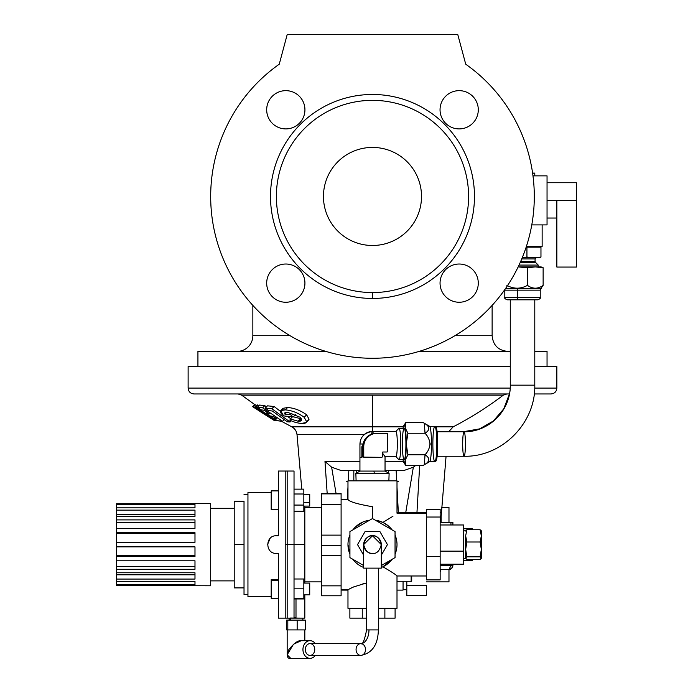 <?xml version="1.0" encoding="UTF-8"?>
<svg xmlns="http://www.w3.org/2000/svg" width="693" height="693" viewBox="0 0 693 693"><rect width="100%" height="100%" fill="white"/><g stroke="black" fill="none" stroke-linecap="round" stroke-linejoin="round"><path stroke-width="1.04" d="M360.014 443.996L360.014 443.996A12.552 12.474 -90 0 1 372.488 431.444A12.552 1.412 -90 0 0 371.699 433.601A12.552 1.412 90 0 1 372.488 431.444L372.488 426.836L403.343 426.836L372.488 426.836L372.488 395.157L241.666 395.157L372.488 395.157L372.488 426.836L291.779 426.836L372.488 426.836L372.488 431.444A12.552 1.412 90 0 1 373.276 433.601L375.883 433.333L373.276 433.601A12.552 1.412 -90 0 0 372.488 431.444A12.552 12.474 90 0 0 360.014 443.996L362.941 443.996C364.509 438.461 367.948 434.996 373.276 433.601C367.948 434.996 364.509 438.461 362.941 443.996L359.936 443.996C360.299 436.893 364.483 432.709 372.488 431.444L395.902 431.444A12.552 1.412 -90 0 1 397.314 443.996A12.552 1.412 -90 0 1 395.902 456.548L384.961 456.548L382.311 452.884L385.039 456.47L385.039 471.067L373.899 471.067L385.039 471.067L389.111 473.423L355.864 473.423L389.111 473.423L388.877 480.847L372.488 480.847M416.952 512.621L411.408 512.621L411.408 513.21L411.408 512.621L410.308 512.621L410.308 513.21L410.308 512.621L426.42 512.621L416.952 512.621L419.663 465.514M480.11 529.755L481.34 531.046L481.34 558.324L480.11 559.433L466.874 559.433L465.653 558.142L466.874 556.843L465.653 549.419L466.874 542.004L465.653 535.88L466.874 529.755L465.653 535.88L466.874 542.004L465.653 549.419L466.874 556.843L465.653 558.142L466.874 559.433L480.11 559.433L481.34 558.142L481.34 555.206L480.11 556.843L481.34 558.142L480.11 556.843L481.34 549.419L480.11 542.004L481.34 535.88L480.11 529.755L466.874 529.755L480.11 529.755L481.34 535.88L480.11 542.004L466.874 542.004L480.11 542.004L481.34 549.419L480.11 556.843L466.874 556.843L480.11 556.843L481.34 555.206L481.219 530.656M440.15 509.294L440.15 517.039L440.15 509.294L426.42 509.294L426.42 517.039L440.15 517.039L440.15 579.894L426.42 579.894L426.42 556.384L426.42 579.894L440.15 579.894L440.15 556.384L426.42 556.384L426.42 517.039L426.42 556.384L440.15 556.384L440.15 517.039L426.42 517.039L426.42 509.286L440.15 509.286L426.42 509.286M321.491 535.126L321.491 545.304L341.103 545.304L341.103 535.126L321.491 535.126L321.491 493.407L321.491 493.875L341.103 493.875L341.103 595.781L321.491 595.781L321.491 535.126L341.103 535.126L341.103 504.27L321.491 504.27L321.491 535.126M304.825 544.594L304.825 583.09L304.825 544.594L294.031 544.594L294.031 597.808L294.031 544.594L287.171 544.594L287.171 471.041L287.171 544.594L294.031 544.594L294.031 494.213L294.031 544.594L304.825 544.594L304.825 506.098M340.895 470.452L359.936 470.452L340.895 470.452L331.626 467.177L340.895 470.452M359.936 461.503L324.982 461.503L331.626 467.177L336.053 493.407L331.626 467.177L324.982 461.503L359.936 461.503M353.828 470.452L353.828 480.847L353.828 470.452M356.297 473.172L356.237 470.452L356.297 473.172M210.681 196.457A161.807 161.807 0 0 1 279.244 64.215A161.807 161.807 0 0 0 210.681 196.457A161.807 161.807 0 0 0 446.968 340.107A161.807 161.807 0 0 0 465.731 64.215L457.804 34.65L287.171 34.65L279.244 64.215L287.171 34.65L457.804 34.65L465.731 64.215A161.807 161.807 0 0 1 446.968 340.107A161.807 161.807 0 0 1 210.681 196.457M372.488 292.567A96.102 96.102 0 0 0 455.717 148.406A96.102 96.102 0 0 0 289.258 148.406A96.102 96.102 0 0 0 372.488 292.567A96.102 96.102 0 0 1 289.258 148.406A96.102 96.102 0 0 1 455.717 148.406A96.102 96.102 0 0 1 372.488 292.567L372.488 298.449A101.992 101.992 0 0 1 284.165 145.461A101.992 101.992 0 0 1 460.81 145.461A101.992 101.992 0 0 1 372.488 298.449A101.992 101.992 0 0 0 460.81 145.461A101.992 101.992 0 0 0 284.165 145.461A101.992 101.992 0 0 0 372.488 298.449L372.488 292.567M421.517 196.457A49.03 49.03 0 0 1 347.973 238.92A49.03 49.03 0 0 1 347.973 153.993A49.03 49.03 0 0 1 421.517 196.457A49.03 49.03 0 0 0 347.973 153.993A49.03 49.03 0 0 0 347.973 238.92A49.03 49.03 0 0 0 421.517 196.457M197.929 366.502L197.929 351.403L197.929 366.502L510.273 366.502L188.124 366.502L188.124 388.08L510.178 388.08L188.124 388.08C188.47 391.658 190.436 393.615 194.005 393.962L509.433 393.962M534.242 393.962C556.392 393.962 556.392 393.962 534.242 393.962L550.97 393.962C554.539 393.615 556.505 391.658 556.851 388.08L534.727 388.08L556.851 388.08L556.851 366.502L534.788 366.502L547.046 366.502L547.046 351.403L534.788 351.403M510.273 351.403L419.118 351.403M325.857 351.403L197.929 351.403M492.125 305.396L492.125 335.715L492.125 305.396M252.85 335.715L290.081 335.715L252.85 335.715A15.688 15.688 0 0 1 237.153 351.403A15.688 15.688 0 0 0 252.85 335.715L252.85 305.396M454.894 335.715L492.125 335.715L454.894 335.715M440.046 283.134A19.127 19.127 0 0 1 468.728 266.58A19.127 19.127 0 0 1 468.728 299.697A19.127 19.127 0 0 1 440.046 283.134A19.127 19.127 0 0 0 468.728 299.697A19.127 19.127 0 0 0 468.728 266.58A19.127 19.127 0 0 0 440.046 283.134M459.164 128.907A19.127 19.127 0 0 1 442.602 100.216A19.127 19.127 0 0 1 475.727 100.216A19.127 19.127 0 0 1 459.164 128.907A19.127 19.127 0 0 0 475.727 100.216A19.127 19.127 0 0 0 442.602 100.216A19.127 19.127 0 0 0 459.164 128.907M285.811 128.907A19.127 19.127 0 0 1 269.248 100.216A19.127 19.127 0 0 1 302.373 100.216A19.127 19.127 0 0 1 285.811 128.907A19.127 19.127 0 0 0 302.373 100.216A19.127 19.127 0 0 0 269.248 100.216A19.127 19.127 0 0 0 285.811 128.907M266.684 283.134A19.127 19.127 0 0 1 295.374 266.58A19.127 19.127 0 0 1 295.374 299.697A19.127 19.127 0 0 1 266.684 283.134A19.127 19.127 0 0 0 295.374 299.697A19.127 19.127 0 0 0 295.374 266.58A19.127 19.127 0 0 0 266.684 283.134M435.88 426.836L453.196 426.836L435.88 426.836M448.674 431.739L453.196 426.836C470.79 417.68 487.491 407.12 503.309 395.157L372.488 395.157L503.309 395.157L506.86 393.962M254.877 404.617L256.505 405.509L254.877 404.617L252.763 406.73L254.877 404.617M257.016 404.998L258.913 405.682L257.857 404.955L255.717 407.086L276.888 420.634L276.074 420.686L260.421 411.72L274.48 420.504L274.913 420.071L273.917 420.287L252.763 406.73L253.317 406.93L255.431 404.816L253.317 406.93L268.615 416.172L254.894 407.129L257.016 404.998L254.894 407.129L255.717 407.086L257.857 404.955L257.016 404.998M267.481 405.838L274.116 406.488L280.37 411.304L274.116 406.488L271.873 408.731L290.055 422.002L287.309 421.803L272.323 411.027L268.486 410.551L265.28 408.038L267.481 405.838L265.28 408.038L271.873 408.731L274.116 406.488L267.481 405.838M287.5 416.45L290.662 418.615L287.5 416.45M292.637 416.64L301.498 418.875L292.637 416.64M282.987 408.359L280.734 410.611L285.256 409.892L287.612 407.536C294.118 407.943 300.467 410.369 306.644 414.804L309.061 419.23L308.532 420.097L309.061 419.23L306.644 414.804C300.467 410.369 294.118 407.943 287.612 407.536L283.039 408.298M259.537 405.058L264.778 405.639L266.467 406.86L264.778 405.639L262.595 407.822L282.562 421.275L277.347 420.668L273.527 418.26L274.541 417.247L273.527 418.26L276.853 418.745L273.189 416.363L269.863 415.887L266.207 413.426L267.281 412.361L266.207 413.426L269.534 413.912L264.345 410.299L261.018 409.823L257.389 407.207L259.537 405.058L257.389 407.207L262.595 407.822L264.778 405.639L259.537 405.058M440.15 512.621L441.138 512.621L440.15 512.621M327.174 493.407L324.982 461.503L327.174 493.407M364.085 434.676L297.02 434.676L364.085 434.676M385.039 461.503L403.439 461.503L385.039 461.503M287.612 407.536L285.256 409.892C291.727 410.36 298.033 412.82 304.184 417.273L306.618 421.673L306.107 422.522L301.039 423.518L295.547 422.479L289.856 420.27L290.324 418.953L292.342 416.935L290.324 418.953L298.12 421.214L300.476 418.858L298.12 421.214L301.36 420.59L300.086 417.247L287.716 412.352L284.901 412.759L284.875 414.119L286.677 412.318L284.875 414.119L290.488 414.657L291.978 413.167L290.488 414.657L293.139 416.995L295.495 414.639L293.139 416.995L283.558 415.887L280.734 410.602M304.184 417.273L306.644 414.804L304.184 417.273C298.033 412.82 291.727 410.36 285.256 409.892C279.729 409.554 278.941 411.365 282.9 415.341L283.558 415.887L293.139 416.995L290.488 414.657L284.875 414.119C284.295 412.69 285.247 412.101 287.716 412.352L300.086 417.247C302.676 420.071 302.018 421.387 298.12 421.214L290.324 418.953L289.856 420.27L295.547 422.479L301.039 423.518C304.201 423.778 306.063 423.163 306.618 421.673L309.061 419.23L306.618 421.673L304.184 417.273M291.199 420.868L290.055 422.002L291.199 420.868M284.165 419.663L282.562 421.275L284.165 419.663M275.086 420.426L273.995 420.33L275.086 420.426M252.616 406.67L273.995 420.33L252.616 406.67L254.721 404.573L252.616 406.67M278.127 420.824L281.488 421.257L278.11 420.816M276.888 420.634L255.717 407.086L254.894 407.129L268.615 416.172L252.763 406.73L273.917 420.287L260.421 411.72L276.074 420.686L276.888 420.634M282.562 421.275L262.595 407.822L257.389 407.207L261.018 409.823L264.345 410.299L269.534 413.912L266.207 413.426L269.863 415.887L273.189 416.363L276.853 418.745L273.527 418.26L277.347 420.668L282.562 421.275M290.055 422.002L271.873 408.731L265.28 408.038L268.486 410.551L272.323 411.027L287.309 421.803L290.055 422.002M398.345 513.21L398.345 512.621L405.734 512.621L413.349 467.177L404.08 470.452L385.039 470.452L404.08 470.452L413.349 467.177L415.653 465.514L413.349 467.177L405.734 512.621L413.054 468.884L405.734 512.621L410.308 512.621L397.002 512.621L398.345 512.621L397.002 487.066M347.973 481.245L346.353 481.245M398.622 481.245L397.002 481.245M388.738 470.452L388.678 473.172L388.738 470.452M415.653 465.514L413.349 467.177L415.653 465.514M294.031 598.18L294.031 617.61L294.031 598.163L303.837 598.163L303.837 588.184L303.837 598.163L294.031 598.18M294.031 489.145L303.837 489.145L294.031 489.145L294.031 493.823L294.031 471.041L285.213 471.041L285.213 544.594L285.213 471.041L278.343 471.041L278.343 535.767L276.386 535.767C265.003 535.239 264.995 553.932 276.386 553.421L278.343 553.421L278.343 618.139L278.343 553.421L276.386 553.421C264.995 553.932 265.003 535.239 276.386 535.767L278.343 535.767M395.097 608.333L395.097 618.139L384.875 618.139L384.875 608.333L384.875 618.139L378.369 618.139L395.097 618.139L395.097 608.333L378.369 608.333L397.002 608.333L397.002 575.978L426.42 575.978L397.002 575.978C396.283 574.93 391.58 571.864 382.908 566.787L392.091 559.32L383.021 566.727M349.826 588.721L353.257 587.066L366.606 582.917L353.257 587.066L347.973 589.7L341.103 589.7L347.973 589.7L347.973 608.333L366.606 608.333L349.878 608.333L349.878 618.139L362.257 618.139L362.257 608.333L362.257 618.139L366.606 618.139L349.878 618.139L349.878 608.333M349.93 534.987A24.515 24.515 0 0 0 349.93 554.201A24.515 24.515 0 0 1 349.93 534.987M352.893 559.32A24.515 24.515 0 0 0 363.66 567.463A24.515 24.515 0 0 1 352.893 559.32M365.627 568.13A24.515 24.515 0 0 0 366.606 568.39A24.515 24.515 0 0 1 365.627 568.13M378.369 568.39A24.515 24.515 0 0 0 379.348 568.13A24.515 24.515 0 0 1 378.369 568.39L379.348 568.13M381.315 567.463A24.515 24.515 0 0 0 392.082 559.32A24.515 24.515 0 0 1 381.315 567.463L382.908 566.787C391.58 571.864 396.283 574.93 397.002 575.978M395.045 554.201A24.515 24.515 0 0 0 395.045 534.987A24.515 24.515 0 0 1 395.045 554.201M392.082 529.868A24.515 24.515 0 0 0 375.441 520.252A24.515 24.515 0 0 1 392.082 529.868M369.534 520.252A24.515 24.515 0 0 0 352.893 529.868A24.515 24.515 0 0 1 369.534 520.252M348.458 549.462L347.973 544.611L348.458 549.462M372.488 518.546L372.488 506.73C357.605 504.157 349.428 501.741 347.973 499.48C349.402 501.732 357.579 504.14 372.488 506.73L372.488 518.546L349.93 531.574L349.93 557.614L363.66 565.54L349.93 557.614L349.93 531.574L372.488 518.546L395.045 531.574L372.488 518.546M363.002 521.985L355.162 527.252M347.973 544.559L349.93 554.201M352.884 559.32L355.162 561.945M363.487 583.515L362.985 583.636L363.487 583.515M388.487 526.022L382.908 522.401C401.169 510.914 401.169 510.914 382.908 522.401C401.169 510.914 401.169 510.914 382.908 522.401L375.441 520.252L382.908 522.401L392.94 516.276M382.96 566.761L392.091 559.32M426.42 513.21L397.002 513.21L397.002 480.847L347.973 480.847L347.973 499.48L341.103 499.48M351.81 501.446L351.091 501.1M372.488 506.73C357.579 504.14 349.402 501.732 347.973 499.48C349.428 501.741 357.605 504.157 372.488 506.73M350.286 588.487L355.137 586.252M341.103 493.407L341.103 493.875L341.103 493.407L321.491 493.407L341.103 493.407M287.171 544.594L287.171 618.139L287.171 544.594L285.213 544.594L287.171 544.594M295.998 617.61C307.38 618.191 307.38 618.191 295.998 617.61L294.031 617.61L295.998 617.61C307.38 618.191 307.38 618.191 295.998 617.61L295.998 598.951L295.998 617.61M290.488 618.026L290.488 620.105L290.488 618.026L302.858 618.139L278.343 618.139L285.213 618.139L285.213 544.594L285.213 618.139M309.728 594.334L309.728 583.61L309.728 594.334M303.837 594.854L309.728 594.854L309.728 583.09L303.837 583.09M303.837 578.993L303.837 588.184L294.031 588.184L303.837 588.184L303.837 578.993L294.031 578.993L303.837 578.993M294.031 598.951L303.837 598.951L294.031 598.951M244.023 587.907L234.217 587.907L244.023 587.907L244.023 544.594L244.023 587.907C244.023 596.768 244.023 596.768 244.023 587.907L244.023 594.611L247.947 594.611L247.947 596.569L247.947 494.577L244.023 494.577L247.947 494.577M271.188 596.569L247.947 596.569L271.188 596.569M271.188 492.619L247.947 492.619L247.947 596.569M267.559 544.507L270.14 538.357M210.681 508.307L234.217 508.307L210.681 508.307M194.984 585.49L116.537 585.49L116.537 503.698L194.984 503.698L116.537 503.698L116.537 504.487L194.984 504.487L194.984 507.839L116.537 507.839L116.537 510.117L194.984 510.117L194.984 516.415L116.537 516.415L116.537 519.897L194.984 519.897L194.984 528.395L116.537 528.395L116.537 532.666L194.984 532.666L194.984 542.324L116.537 542.324L116.537 546.864L194.984 546.864L194.984 556.522L116.537 556.522L116.537 560.793L194.984 560.793L194.984 569.291L116.537 569.291L116.537 572.773L194.984 572.773L194.984 579.071L116.537 579.071L116.537 581.349L194.984 581.349L194.984 584.701L116.537 584.701L116.537 585.49L210.681 585.784L210.681 503.404L194.984 503.404L210.681 503.404L210.681 580.881L234.217 580.881M116.537 507.839L194.984 507.839L194.984 504.487L116.537 504.487L116.537 507.839M116.537 516.415L194.984 516.415L194.984 510.117L116.537 510.117L116.537 514.397L194.984 514.397L116.537 514.397M194.984 514.397L194.984 516.415M116.537 528.395L194.984 528.395L194.984 519.897L116.537 519.897L116.537 528.395M194.984 522.695L116.537 522.695L194.984 522.695M116.537 542.324L194.984 542.324L194.984 532.666L116.537 532.666L116.537 542.324M194.984 533.636L116.537 533.636L194.984 533.636M194.984 555.552L116.537 555.552L116.537 556.522L194.984 556.522L194.984 546.864L116.537 546.864L116.537 555.552L194.984 555.552M194.984 566.493L116.537 566.493L116.537 569.291L194.984 569.291L194.984 560.793L116.537 560.793L116.537 566.493L194.984 566.493M194.984 574.792L116.537 574.792L116.537 579.071L194.984 579.071L194.984 572.773L116.537 572.773L116.537 574.792L194.984 574.792L194.984 572.773M116.537 584.701L194.984 584.701L194.984 581.349L116.537 581.349L116.537 584.701M234.217 587.907L234.217 501.282L234.217 587.907M244.023 501.282L244.023 544.594L244.023 501.282L234.217 501.282L244.023 501.282M244.023 544.594L234.217 544.594L244.023 544.594M278.343 579.66L271.188 579.66L271.188 598.293L278.343 598.293L271.188 598.293M271.188 580.483L278.343 580.483L271.188 580.483M278.343 490.895L271.188 490.895L271.188 509.528L278.343 509.528M271.188 496.379L271.188 504.045L271.188 496.379M365.514 649.523A5.882 4.721 -90 0 1 360.793 655.405A5.882 4.721 -90 0 1 356.072 649.523A5.882 4.721 -90 0 1 360.793 643.641A5.882 4.721 -90 0 1 365.514 649.523A5.882 4.721 90 0 0 360.793 643.641A5.882 4.721 90 0 0 356.072 649.523A5.882 4.721 90 0 0 360.793 655.405L310.031 655.405A5.882 4.721 90 0 1 305.31 649.523A5.882 4.721 90 0 1 310.031 643.641L360.793 643.641A13.73 8.186 90 0 0 368.979 629.911M378.369 568.13L378.369 629.911L366.606 629.911L378.369 629.911C377.945 644.845 372.089 653.343 360.793 655.405M372.488 568.13L366.606 568.13L366.606 629.911C364.518 640.419 362.578 644.992 360.793 643.641M381.315 565.54L395.045 557.614L395.045 531.574L395.045 557.614L381.315 565.54M387.439 544.594L381.315 555.197L387.439 544.594L379.963 531.652L387.439 544.594M365.012 531.652L379.963 531.652L365.012 531.652L357.536 544.594L365.012 531.652M363.66 555.197L357.536 544.594L363.66 555.197M372.488 553.421C368.312 553.924 365.376 550.978 363.66 544.594C365.376 538.21 368.312 535.265 372.488 535.767C376.663 535.265 379.599 538.21 381.315 544.594C379.599 550.978 376.663 553.924 372.488 553.421A8.827 8.827 0 0 1 363.66 544.594A8.827 8.827 0 0 1 372.488 535.767A8.827 8.827 0 0 1 381.315 544.594L372.488 535.767L363.66 544.594L363.66 568.13L381.315 568.13L381.315 544.594M305.353 629.911L286.642 629.911L305.353 629.911L305.353 620.105L297.167 620.105L297.167 629.911L297.167 620.105L287.812 620.105L287.812 629.911L287.812 620.105L286.642 620.105L286.642 629.911L286.642 620.105L305.353 620.105L305.353 629.911M301.256 640.696C298.207 640.193 294.092 643.139 288.912 649.523C286.478 655.907 287.084 658.852 290.731 658.35L287.171 654.79L293.503 644.213L301.256 640.696L310.031 640.696A8.827 7.086 -90 0 1 315.315 643.641A8.827 7.086 90 0 0 310.031 640.696L301.256 640.696M315.315 655.405A8.827 7.086 -90 0 1 310.031 658.35A8.827 7.086 -90 0 1 302.945 649.523A8.827 7.086 -90 0 1 310.031 640.696A8.827 7.086 90 0 0 303.56 653.127A8.827 7.086 90 0 0 315.315 655.405M314.752 649.523A5.882 4.721 -90 0 1 307.666 654.616A5.882 4.721 -90 0 1 307.666 644.429A5.882 4.721 -90 0 1 314.752 649.523M341.103 585.845L341.103 555.457L321.491 555.457L321.491 585.845L341.103 585.845L321.491 585.845L321.491 595.781L341.103 595.781L341.103 585.845M341.103 545.304L321.491 545.304L321.491 555.457L341.103 555.457L341.103 545.304M341.103 493.875L321.491 493.875L321.491 504.27L341.103 504.27L341.103 493.875M426.42 556.384L426.42 575.978M440.15 564.206L463.686 564.206L463.686 551.143L440.15 551.143L463.686 551.143L463.686 524.982L440.15 524.982M463.686 558.263L465.757 558.515L465.653 549.419L465.653 558.142M465.653 535.88L465.653 549.419L465.653 535.88M466.874 529.755L465.653 531.046M303.837 505.067L303.837 511.287L294.031 511.287L303.837 511.287L303.837 505.067L294.031 505.067L303.837 505.067L303.837 493.996L303.837 505.067M303.837 489.145L303.837 493.996L294.031 493.996L303.837 493.996L303.837 489.145M303.837 506.098L309.728 506.098L309.728 494.326L303.837 494.326M309.728 502.633L303.837 502.633L309.728 502.633M463.686 528.742L472.271 528.742L463.686 528.742M472.799 529.755L472.271 528.742L472.799 529.755M472.271 560.446L472.791 559.433L472.271 560.446L463.686 560.446L472.271 560.446L472.851 559.433M406.808 595.547L406.808 581.271L406.808 585.386L426.42 585.386L426.42 595.547L406.808 595.547L426.42 595.547L426.42 585.386L406.808 585.386L406.808 595.547M448.977 522.427L448.977 507.328L441.597 507.328M426.42 581.86L448.977 581.86L448.977 569.499L440.15 569.499L448.977 569.499L450.944 565.583L450.944 564.206L450.944 565.583L440.15 565.583L452.901 565.583C452.65 567.948 451.342 569.256 448.977 569.499L451.749 568.355L452.901 564.206L452.901 565.583L450.944 565.583L448.977 569.499M452.901 522.427L452.901 524.982L452.901 522.427L450.944 522.427L452.901 522.427M440.15 522.427L450.944 522.427L440.15 522.427M450.944 524.982L450.944 522.427L450.944 524.982M446.067 456.254L441.138 516.545L440.15 516.545L441.138 516.545L441.138 522.427M440.298 569.499L440.298 571.465L440.298 569.499M415.055 512.621L415.055 513.21L415.055 512.621M411.668 581.271L411.668 575.978L411.668 581.271L397.002 581.271L411.148 581.271L411.148 575.978L411.148 581.271L411.711 581.271L411.711 575.978M462.707 564.206L452.901 564.596L462.707 564.206M347.973 590.098L341.918 590.098L347.973 590.098M403.057 590.098L397.002 590.098L403.057 590.098L403.057 581.271L403.057 590.098M517.428 297.47L517.428 290.159L540.228 290.159L517.428 290.159L517.428 297.47L540.228 297.47L517.428 297.47A2.356 0.676 90 0 0 518.104 299.818L537.872 299.818L518.104 299.818A2.356 0.676 -90 0 1 517.428 297.47L504.825 297.47L517.428 297.47A2.356 0.676 90 0 0 518.104 299.818L507.181 299.818C505.024 298.848 504.235 298.059 504.825 297.47C504.235 298.051 505.015 298.839 507.181 299.818M532.605 173.103C535.49 173.103 535.49 173.103 532.605 173.103L534.788 173.103M534.788 299.818L534.788 385.161C535.767 423.128 501.879 457.233 464.059 456.254A12.257 1.377 -90 0 0 465.436 443.996A12.257 1.377 -90 0 0 464.059 431.739A12.257 1.377 90 0 1 465.436 443.996A12.257 1.377 90 0 1 464.059 456.254A12.257 1.377 90 0 1 462.681 443.996A12.257 1.377 90 0 1 464.059 431.739A46.578 46.284 90 0 0 510.351 385.161L534.788 385.161L510.351 385.161A46.578 46.284 -90 0 1 464.059 431.739L437.118 431.739M464.059 431.739C488.712 432.389 510.906 410.091 510.273 385.161L510.273 299.818M532.978 175.866L547.046 175.866L547.046 224.896L531.774 224.896L547.046 224.896L547.046 175.866L532.978 175.866M521.153 299.818L523.908 299.818L521.153 299.818M526.377 246.474L542.143 246.474L542.143 224.896L542.143 246.474M576.463 200.381C576.463 177.711 576.463 177.711 576.463 200.381L576.463 267.065L556.851 267.065L576.463 267.065L576.463 200.381L556.851 200.381L556.851 267.065L556.851 200.381L547.046 200.381L576.463 200.381L576.463 182.727L547.046 182.727M539.656 257.623L540.964 257.06L533.948 257.753L539.656 257.631M538.756 257.753L522.236 257.753L533.948 257.753L526.94 257.06L522.314 257.571L526.94 257.06L526.94 247.167L540.964 247.167L539.197 246.474M540.852 288.557L517.229 288.487A2.356 0.676 -90 0 1 517.428 290.159L504.825 290.159L517.428 290.159A2.356 0.676 90 0 0 517.229 288.487L540.921 288.487L543.13 285.369C537.95 289.12 532.726 289.12 527.46 285.369L527.46 267.706L518.139 266.935L535.299 266.926L518.147 266.926L527.46 267.706L535.299 266.926L543.13 267.706L541.164 266.926L535.299 266.926L540.661 266.926M517.229 288.487L505.578 288.487L517.229 288.487M527.46 285.369C520.582 289.111 513.712 289.111 506.86 285.369C513.712 289.111 520.582 289.111 527.46 285.369C532.726 289.12 537.95 289.12 543.13 285.369L543.13 267.706L535.299 266.926L527.46 267.706L527.46 285.369M535.083 261.452L535.083 258.931L536.261 257.753L535.083 258.931L521.751 258.931L535.083 258.931L535.083 261.452L520.668 261.452L535.083 261.452L535.429 262.283L520.304 262.283L535.429 262.283L538.218 265.072L519.031 265.072L538.218 265.072L538.218 266.926M522.236 257.753L533.948 257.753C536.997 257.753 536.997 257.753 533.948 257.753L522.236 257.753M526.178 247.063L526.94 247.167L526.178 247.063M543.13 267.706L543.13 285.369M533.948 257.753L540.964 257.06L540.964 247.167L526.94 247.167L526.94 257.06L533.948 257.753M540.964 247.167L540.964 257.06M532.622 173.215C535.481 173.215 535.481 173.215 532.622 173.215L534.788 173.215L534.788 175.866M383.203 452.001L386.945 452.001A0.667 0.658 90 0 0 387.612 451.334L387.612 434A0.667 0.658 90 0 0 386.945 433.333L377.009 433.333A13.34 13.254 90 0 0 363.756 446.664L363.756 456.67A0.667 0.658 90 0 0 364.423 457.337L381.644 457.337A0.667 0.658 90 0 0 382.311 456.67L382.311 452.668A0.667 0.658 -90 0 1 382.969 452.001L382.969 452.001A0.667 0.658 90 0 0 382.311 452.668L382.311 456.67A0.667 0.658 -90 0 1 381.644 457.337L364.423 457.337A0.667 0.658 -90 0 1 363.756 456.67L363.756 446.664A13.34 13.254 -90 0 1 377.009 433.333L386.945 433.333A0.667 0.658 -90 0 1 387.612 434L387.612 451.334A0.667 0.658 -90 0 1 386.945 452.001L386.166 452.001M356.098 480.847L355.864 473.423L359.936 471.067L373.899 471.067L359.936 471.067L359.936 443.996M364.423 457.337L362.63 456.687L362.941 443.996L362.63 446.664L363.756 446.664L362.63 446.664L362.63 456.67L363.756 456.67L362.63 456.67L362.829 457.111L380.916 457.337M404.322 463.288L405.812 465.514L405.206 460.135A18.633 2.088 -90 0 0 406.245 443.996A18.633 2.088 90 0 1 405.206 460.135L407.9 454.755L406.245 443.996A18.633 2.088 -90 0 0 405.206 427.867A18.633 2.088 90 0 1 406.245 443.996L407.9 433.238L405.206 427.867A18.633 2.088 -90 0 0 403.109 427.867A18.633 2.088 -90 0 0 403.031 428.309A18.633 2.088 90 0 1 403.109 427.867A18.633 2.088 90 0 1 403.75 425.727A18.633 2.088 90 0 1 405.206 427.858M405.812 422.487L422.929 422.487L405.812 422.487L405.206 427.867L405.812 422.487L403.75 425.727M405.206 427.867L407.9 433.238L406.245 443.996L407.9 454.755L405.206 460.135A18.633 2.088 90 0 1 403.75 462.274A18.633 2.088 90 0 1 403.109 460.135A18.633 2.088 90 0 1 403.031 459.693A18.633 2.088 -90 0 0 403.109 460.135A18.633 2.088 -90 0 0 405.206 460.135L405.812 465.514L422.929 465.514C429.963 461.936 430.656 458.35 425.017 454.755C427.953 451.732 429.608 448.146 429.981 443.996C429.608 439.847 427.953 436.261 425.017 433.238C430.665 429.669 429.963 426.082 422.929 422.487L424.35 423.267L425.017 433.238L407.9 433.238L425.017 433.238C427.953 436.261 429.608 439.847 429.981 443.996C429.608 448.146 427.953 451.732 425.017 454.755L407.9 454.755L425.017 454.755L424.359 464.734L422.929 465.514L405.812 465.514M402.399 443.996A15.688 1.758 90 0 1 405.041 430.414A15.688 1.758 90 0 1 405.041 457.588A15.688 1.758 90 0 1 402.399 443.996M399.021 428.309A15.688 1.758 90 0 1 400.779 443.996A15.688 1.758 90 0 1 399.021 459.693L404.158 459.693A15.688 1.758 -90 0 0 405.916 443.996A15.688 1.758 -90 0 0 404.158 428.309L399.021 428.309M395.738 431.531A12.552 1.412 90 0 1 397.314 443.996A12.552 1.412 90 0 1 395.738 456.47L398.821 459.589A15.688 1.758 -90 0 0 400.779 443.996A15.688 1.758 -90 0 0 398.821 428.413L395.738 431.531M432.865 443.996A17.697 1.984 90 0 1 434.849 426.299A17.697 1.984 90 0 1 436.841 443.996A17.697 1.984 90 0 1 434.849 461.703A17.697 1.984 90 0 1 432.865 443.996M435.559 460.55A16.719 1.88 -90 0 0 437.707 443.996A16.719 1.88 -90 0 0 435.559 427.451M434.849 426.299L429.495 426.299A17.697 1.984 90 0 1 431.479 443.996A17.697 1.984 90 0 1 429.495 461.703L434.849 461.703A17.697 1.984 -90 0 0 436.841 443.996A17.697 1.984 -90 0 0 434.849 426.299C436.218 429.227 436.01 420.166 437.629 439.041C437.751 452.183 437.179 459.554 435.897 461.148L434.849 461.703M424.35 464.734L429.625 461.659A17.697 1.984 -90 0 0 431.479 443.996A17.697 1.984 -90 0 0 429.625 426.334L424.35 423.267M431.479 443.996L429.981 443.996L431.479 443.996M373.899 471.067L374.35 473.423L373.899 471.067M360.681 457.337L361.694 457.337M361.633 457.328L361.14 456.67L361.14 446.664M492.125 335.715C493.061 345.244 498.284 350.476 507.822 351.403M301.784 489.145L297.02 434.676C296.613 431.167 294.863 428.551 291.779 426.836L281.393 421.205M254.833 404.651L241.666 395.157L238.115 393.962M308.541 420.105L306.115 422.531M348.839 470.452L348.293 480.847M347.973 487.066L347.323 499.48M396.682 480.847L396.136 470.452M304.825 594.854L304.825 618.139L302.858 618.139L302.858 620.105M321.491 581.86L304.825 581.86M321.491 507.328L304.825 507.328M289.128 620.105L289.128 618.139M290.731 658.35L310.031 658.35M287.171 654.79L287.171 629.911M304.825 640.696L304.825 629.911M465.757 530.673L463.686 530.925M472.288 528.768L472.851 529.755M403.057 589.7L406.808 589.7M397.002 608.333L397.002 589.7M449.48 569.473L450.476 569.204M451.749 568.355L450.788 569.057L451.749 568.355M509.416 393.962L503.733 408.887L493.364 421.006L479.547 428.889L463.886 431.626L448.726 431.626M540.228 297.47C540.817 298.059 540.038 298.848 537.872 299.818C540.038 298.848 540.817 298.059 540.228 297.47L540.228 290.159L541.675 287.734M504.825 290.159L504.825 297.47L504.773 289.639M464.059 456.254L437.118 456.254M556.851 218.035L547.046 218.035M403.75 462.274L404.322 463.296"/></g></svg>
